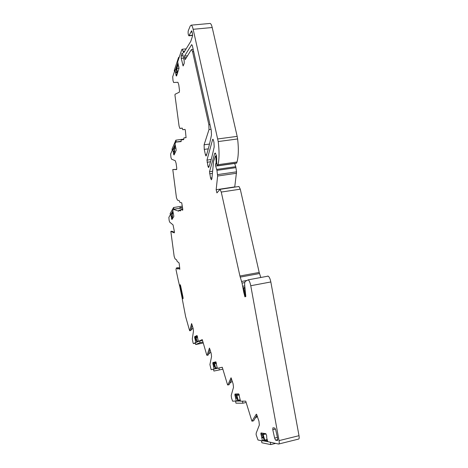 <?xml version="1.0" encoding="UTF-8"?>
<svg xmlns="http://www.w3.org/2000/svg" width="468" height="468" viewBox="0 0 468 468"><rect width="100%" height="100%" fill="white"/><g stroke="black" fill="none" stroke-linecap="round" stroke-linejoin="round"><path stroke-width="0.7" d="M197.32 336.135L194.659 336.673L197.01 335.533L198.35 341.383L202.474 340.324M238.715 393.869L234.883 394.74L235.024 394.038L238.75 393.886L240.511 401.175L245.735 401.152L251.948 421.212L256.248 414.256M264.034 440.499L262.993 440.751L267.807 441.687L266.725 437.96L266.655 435.532L265.83 433.696L261.056 432.929L260.881 433.292L262.443 440.885L257.979 439.996L256.131 434.725L256.195 433.134L259.36 424.979L258.944 421.13L256.493 414.198M267.801 441.669L278.612 444.05C279.256 444.003 279.402 442.863 279.045 440.628L250.76 285.737C250.117 282.567 249.274 280.595 248.233 279.829L245.367 281.321C244.723 281.894 244.524 283.433 244.758 285.936L245.805 296.443L244.963 296.87L243.717 292.143L244.384 292.014L245.407 296.419L245.881 296.326M221.259 192.061L240.271 189.166L238.961 186.48L220.018 189.347L221.259 192.061L239.926 275.991L242.044 283.081L243.717 292.143M220.018 189.347L216.912 192.91L216.163 189.715L217.626 176.026L216.947 170.381L215.666 166L217.456 165.742M216.479 155.821L215.485 155.961L215.97 157.593L216.152 162.817L215.596 164.227L215.666 166M215.485 155.961L213.607 161.203L211.852 178.94L211.361 179.794L210.559 178.004L209.524 171.668L214.636 153.504L215.239 153.018L216.427 155.592L216.737 163.502L217.591 165.9L218.029 164.695C219.322 158.927 219.387 151.217 218.217 141.558L193.144 29.291C192.576 26.851 191.933 25.477 191.219 25.155L190.248 25.951L188.224 30.917C187.937 33.058 188.165 34.685 188.908 35.808L191.599 30.783L192.436 33.392L192.488 36.159L190.745 41.412L183.696 52.825L182.204 49.245L181.759 49.678L177.676 61.881L178.998 68.363L176.559 75.98L176.237 75.886L176.606 75.845M176.383 69.843L174.991 69.989L176.237 75.886M174.991 69.989L172.698 76.787L173.014 80.642L173.628 82.497L177.928 82.298L178.782 84.843L179.496 90.26L179.355 92.173L175.05 94.267L174.974 95.367L179.069 126.044L179.87 128.448L182.187 128.092L182.789 129.712L185.071 129.425M186.135 137.592L183.906 137.884L186.071 137.65L185.351 130.373L185.012 129.379L182.824 129.718M183.906 137.884L183.684 139.628L181.134 139.879L181.139 141.582L175.74 142.132L175.014 143.816L176.184 150.24L174.09 154.943L173.804 154.732L174.207 154.674M176.746 169.381L172.78 169.527L176.617 169.562L176.734 168.03L176.085 163.233L175.266 160.723L171.528 159.161L170.931 157.33L170.639 153.99L172.68 149.245L173.804 154.732M172.78 169.527L176.436 197.648L177.425 200.134L179.209 200.643L179.794 202.264L181.724 202.837L182.795 209.331L182.707 210.179L180.788 209.529L180.595 210.904L178.817 210.29L178.753 211.185L173.412 209.371L172.791 210.46L173.856 216.333L171.984 219.498L171.727 219.205L172.201 219.135M174.447 232.292L171.908 231.221L170.832 231.397L174.283 232.871L174.388 231.619L173.043 224.88L169.679 222.13L169.135 220.352L168.866 217.38L170.703 214.139L171.727 219.205M170.832 231.397L174.154 256.37L175.061 258.851L176.647 259.916L177.196 261.518L178.911 262.683L179.209 263.636L179.829 269.287L178.092 268.047L177.934 269.153L176.325 267.994L175.997 269.609L178.478 281.332M189.768 330.759L190.874 330.484L189.715 330.771L189.505 330.309L185.62 316.584L182.28 299.122L182.538 297.829L183.064 298.73L183.023 297.344L180.595 285.667L180.145 284.667L180.104 286.094L179.566 285.86L178.507 281.326M189.792 330.7L191.611 323.563L193.097 328.261L193.471 331.209L192.289 338.972L193.085 342.956L193.43 343.606L198.777 341.295M194.659 336.673L195.723 342.564M207.02 355.347L208.219 355.054L206.95 355.358L206.692 354.826L202.27 339.61L198.35 341.383M207.043 355.3L209.448 348.075L211.167 353.352L211.559 356.552L209.916 364.554L211.15 369.673L222.288 367.269M227.834 384.994L229.133 384.684L227.735 385.018L227.425 384.392L222.282 367.251L217.357 368.334L215.777 361.834L212.899 362.595L212.805 362.957L214.069 369.059M227.846 384.971L231.052 377.77L233.093 383.789L233.503 387.293L231.21 395.46L231.508 398.016L232.631 401.199L237.674 400.889M234.883 394.74L236.328 401.199M181.239 58.36L181.169 55.926L182.058 53.299L182.274 53.095L182.707 54.06L184.187 60.776L184.246 63.227L183.128 65.97L181.239 58.36L183.602 58.12M207.973 166.275L208.535 167.526L208.798 167.31C210.74 161.589 212.536 154.791 214.18 146.917L213.958 142.418L213.519 140.464L212.94 139.207L212.636 139.458L206.973 160.109L207.973 166.275L209.202 166.099M272.914 427.805L274.851 428.08L275.787 430.139L277.67 438.592L277.524 440.528L275.564 440.148L274.634 438.071L272.78 429.741L272.914 427.805M211.033 129.332L209.003 129.595L208.863 124.704L192.582 51.708L191.617 49.602L191.283 49.725L185.205 59.571L184.521 57.675L184.497 56.09L187.182 55.815M206.616 154.604L205.434 154.768L205.984 155.99L206.253 155.756C208.149 149.871 209.892 142.91 211.489 134.866L211.261 130.35L192.342 45.618L191.693 44.624L184.497 56.09M205.434 154.768L204.247 149.403L208.272 148.853M209.003 129.595L204.101 144.787L204.247 149.403M234.667 163.461L235.72 166.684L216.731 169.422M216.947 170.381L235.936 167.638L235.72 166.684M235.936 167.638L236.545 171.838L217.573 174.611M234.731 187.118L236.545 171.838M238.961 186.48L238.563 186.539M240.271 189.166L259.19 272.446L260.805 277.489M250.76 285.737L270.826 281.958C270.176 278.811 269.287 276.863 268.17 276.12L267.485 276.132M270.826 281.958L299.005 435.685L279.045 440.628M278.893 443.98L298.479 439.107C299.181 439.042 299.356 437.902 299.005 435.685M253.498 420.826L252.223 421.13M257.02 415.063L253.633 420.796M244.91 287.68L243.74 287.902L244.384 292.014M217.679 165.883L236.527 163.192L237.024 161.986C238.534 156.23 238.733 148.555 237.621 138.955L237.171 136.369L217.76 138.949M209.711 23.47L210.179 23.429C210.951 23.739 211.624 25.108 212.203 27.524L237.171 136.369M192.611 35.211L189.271 35.527M176.389 69.872L175.02 70.019M182.257 128.162L179.952 128.46M183.76 139.546L181.134 139.879M172.68 149.245L173.88 149.087M170.703 214.139L171.774 213.97M178.606 267.953L178.138 267.678M191.002 329.963L193.062 328.15M190.874 330.484L192.184 325.084M203.252 342.985L195.671 344.547L195.32 342.851L196.145 342.482M208.512 354.118L210.822 352.17M210.009 349.415L208.219 355.054M218.913 367.994L219.322 369.931L213.888 371.054L213.496 369.188L214.525 368.959M217.357 368.334L217.819 368.234M229.718 383.31L232.315 381.233M231.601 378.893L229.133 384.684M244.881 287.048L245.22 290.207M245.7 294.588L245.32 294.664L245.407 296.419M245.32 294.664L243.904 288.294L244.939 288.095M243.74 287.902L243.904 288.294M257.482 416.502L255.288 417.988M267.725 441.429L264.081 440.721L262.735 434.596L266.052 433.976M263.191 434.673L264.765 440.101L267.14 439.516M262.735 434.596L265.947 433.813M267.433 440.464L264.765 440.101M270.299 442.424L270.779 444.6L261.899 442.775L261.448 440.692M270.779 444.6L275.471 443.436M178.905 67.123L178.624 66.199M177.273 73.915L176.225 69.112L177.928 64.063M177.507 73.23L176.787 68.492L178.998 68.258M178.033 64.818L176.787 68.492M178.834 58.424L178.6 57.371L179.209 57.307M178.6 57.371L174.254 70.44L174.476 71.458M177.781 63.034L175.465 69.943M240.447 400.953L237.691 400.971L236.516 395.507L239.288 394.945M236.866 395.495L238.206 400.263L240.113 399.824M236.516 395.507L239.265 394.881M238.206 400.263L240.236 400.239M236.826 401.088L240.482 401.064M242.442 401.17L242.886 403.217L235.966 403.176L235.544 401.205M242.886 403.217L246.145 402.468M175.324 145.987L174.289 148.374L174.763 153.223L173.786 148.648L175.231 145.32M174.289 148.374L176.056 148.134M183.813 139.113L175.869 140.16L176.249 141.956L181.104 141.313M175.12 144.571L173.131 149.187M175.869 140.16L172.025 149.146L172.259 150.228M215.268 368.796L214.227 363.899L216.432 363.42M214.508 363.829L215.66 368.053L217.181 367.713M219.322 369.931L222.856 369.164M173.037 212.127L172.166 213.648L172.604 217.93L171.715 213.689L172.949 211.53M172.166 213.648L173.283 213.466M182.362 206.148L173.558 207.517L173.903 209.184L179.759 208.354M180.94 208.166L181.379 207.447L181.496 207.997L182.59 207.827M172.873 210.998L171.118 214.075M172.604 217.93L172.949 217.872M172.78 217.62L173.131 217.567M181.379 207.447L179.694 207.71L179.811 208.26M173.558 207.517L170.124 213.613L170.358 214.748M196.771 342.196L195.864 337.849L197.584 337.44M196.086 337.744L197.092 341.529L198.251 341.002M195.671 344.547L200.011 342.652L202.977 342.044M199.643 340.903L200.011 342.652M181.186 288.51L181.256 288.844M183.029 297.396L180.794 286.621M181.093 288.873L182.45 295.402M179.63 285.907L182.286 298.701M180.004 286.159L182.45 297.935M262.993 440.751L262.454 440.885M262.109 437.849L263.379 437.539M263.981 440.265L262.478 440.64M263.367 437.481L262.098 437.791M261.951 437.118L263.221 436.808M263.191 436.662L261.904 436.977M261.314 435.714L262.899 435.328M265.514 433.625L260.992 434.731M260.963 434.591L265.151 433.573M262.724 433.192L260.857 433.643M260.881 433.292L261.846 433.052M245.25 295.911L244.583 296.039M244.191 290.979L243.524 291.102M243.032 287.791L244.899 287.44M244.758 285.913L242.757 286.287M242.044 283.081L244.782 282.567M246.542 280.537L241.605 281.455M240.224 277.109L259.494 273.552M259.19 272.446L239.926 275.991M234.749 186.902L216.163 189.715M217.626 176.026L236.586 173.248M216.9 164.04L215.596 164.227M216.093 163.449L216.696 163.361M216.596 162.759L216.152 162.817M215.859 159.459L216.795 159.331M216.766 158.553L215.929 158.67M215.97 158.605L216.766 158.494M216.731 157.488L215.97 157.593M215.725 156.476L216.596 156.353M211.963 177.793L210.559 178.004M210.536 161.758L207.084 162.25M212.402 173.394L209.629 173.798M212.612 171.224L209.524 171.668M215.608 153.369L214.636 153.504M236.709 163.034L217.755 165.742M237.024 161.986L218.029 164.695M237.621 138.955L218.217 141.558M212.203 27.524L193.144 29.291M192.611 35.381L189.13 35.714M192.611 35.252L189.236 35.574M192.12 31.994L191.09 32.087M191.979 31.432L191.236 31.502M184.088 52.2L183.327 52.276M183.099 51.246L184.778 51.076M176.84 75.172L176.015 75.26M175.991 75.149L176.881 75.05M177.226 74.055L175.874 74.201M175.828 72.739L176.986 72.616M176.957 72.481L175.81 72.604M175.687 72.06L176.84 71.937M176.834 71.891L175.675 72.019M175.055 70.095L176.407 69.948M181.11 141.348L175.822 142.05M174.511 153.99L173.599 154.118M173.575 154.013L174.564 153.878M174.716 153.007L173.47 153.176M173.423 151.948L174.459 151.808M174.435 151.69L173.412 151.825M173.306 151.328L174.33 151.187M174.318 151.146L173.295 151.281M182.777 209.219L180.788 209.529M180.677 209.997L178.817 210.29M182.602 207.909L173.488 209.331M172.61 218.439L171.545 218.609M171.522 218.515L172.674 218.334M172.534 217.597L171.428 217.772M171.382 216.713L172.318 216.561M172.294 216.456L171.37 216.602M171.27 216.14L172.195 215.994M172.189 215.953L171.265 216.099M179.782 267.754L178.097 268.053L179.782 267.749M178.203 267.667L176.331 267.994L178.191 267.661M180.671 286.047L180.022 286.17M180.104 286.094L180.66 285.989M180.648 285.936L180.11 286.036M180.075 285.07L180.396 285.012M182.567 297.853L183.087 297.759M183.087 297.73L182.543 297.829L183.087 297.73M195.39 343.202L193.43 343.606M195.39 340.254L196.326 340.06M196.314 340.02L195.384 340.207M195.285 339.721L196.215 339.528M196.191 339.435L195.255 339.622M194.91 338.826L196.022 338.604M195.876 337.914L194.711 338.153M194.688 338.054L195.993 337.791M197.478 336.738L194.594 337.323M194.589 337.03L197.414 336.457M213.496 369.193L211.203 369.691M213.718 366.538L214.742 366.315M214.73 366.269L213.706 366.485M213.595 365.953L214.619 365.73M214.596 365.619L213.56 365.841M213.156 364.929L214.391 364.66M214.473 363.841L212.922 364.168M212.899 364.063L216.409 363.308M216.204 362.542L212.805 363.273M212.805 362.957L216.076 362.255M215.923 361.945L212.899 362.595M235.948 398.426L237.089 398.169M237.077 398.116L235.936 398.373M235.808 397.777L236.948 397.513M236.919 397.39L235.773 397.654M235.281 396.583L236.679 396.267M239.224 394.77L235.012 395.723M234.983 395.606L239.177 394.653M234.895 394.401L236.896 393.951M211.173 159.518L206.973 160.109M213.127 139.394L212.636 139.458M275.67 440.195L277.822 439.663M274.634 438.071L277.401 437.393M272.78 429.741L275.471 429.086M209.968 124.564L208.863 124.704M192.582 51.708L193.676 51.597M185.504 58.962L184.819 59.032M184.521 57.675L186.258 57.5M209.488 144.062L204.101 144.787M182.695 64.993L183.655 64.894M181.169 55.926L183.076 55.733M182.058 53.299L182.432 53.264M255.37 417.86L257.459 416.426M268.17 276.12L248.233 279.829M210.179 23.429L191.219 25.155M192.605 35.457L189.049 35.79M186.153 48.853L182.204 49.245M275.564 440.148L277.816 439.592M193.196 49.444L191.617 49.602"/></g></svg>
